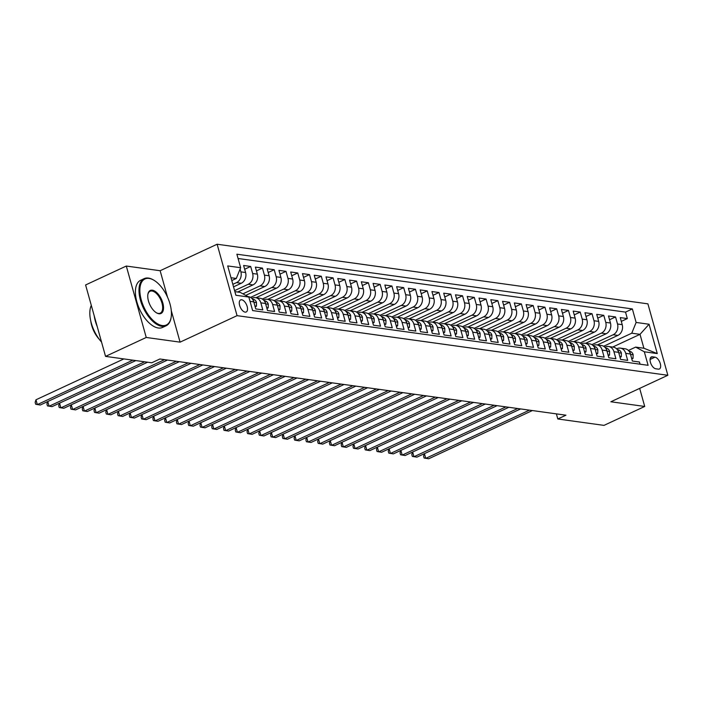 <?xml version="1.0" encoding="UTF-8"?>
<svg xmlns="http://www.w3.org/2000/svg" width="703" height="703" viewBox="0 0 703 703"><rect width="100%" height="100%" fill="white"/><g stroke="black" fill="none" stroke-linecap="round" stroke-linejoin="round"><path stroke-width="1.05" d="M245.127 312.132A6.652 3.357 65.1 0 0 246.208 311.991A6.652 3.357 65.1 0 0 246.85 305.506A6.652 3.357 65.1 0 0 241.683 299.777A6.652 3.357 65.1 0 0 240.602 299.917A6.652 3.357 65.1 0 0 239.951 306.411A6.652 3.357 65.1 0 0 245.127 312.132M167.507 297.123L160.143 270.725L126.303 266.042L85.599 284.961L105.547 356.386L151.743 362.783L159.88 358.996L565.95 415.201L557.813 418.979L604.009 425.377L644.713 406.457L639.668 388.381M160.143 270.725L217.122 244.231L647.911 303.854L667.85 375.279L237.06 315.656L217.122 244.231M250.04 301.35L253.774 301.868L255.743 308.916L262.799 309.891L260.839 302.844L265.541 303.494A8.322 6.828 -82.1 0 0 260.172 298.283L255.461 297.633A8.322 6.828 97.9 0 1 260.839 302.844M265.541 303.494L267.509 310.541L274.574 311.517L272.606 304.469L277.316 305.128A8.322 6.828 -82.1 0 0 271.947 299.909L267.237 299.258A8.322 6.828 97.9 0 1 272.606 304.469M277.316 305.128L279.284 312.167L286.341 313.151L284.372 306.104L289.082 306.754A8.322 6.828 -82.1 0 0 283.713 301.543L279.003 300.884A8.322 6.828 97.9 0 1 284.372 306.104M289.082 306.754L291.051 313.802L298.116 314.777L296.148 307.729L300.858 308.38A8.322 6.828 -82.1 0 0 295.48 303.169L290.778 302.518A8.322 6.828 97.9 0 1 296.148 307.729M300.858 308.38L302.826 315.427L309.882 316.403L307.914 309.364L312.624 310.014A8.322 6.828 -82.1 0 0 307.255 304.794L302.545 304.144A8.322 6.828 97.9 0 1 307.914 309.364M312.624 310.014L314.593 317.062L321.658 318.037L319.689 310.99L324.391 311.64A8.322 6.828 -82.1 0 0 319.021 306.429L314.311 305.779A8.322 6.828 97.9 0 1 319.689 310.99M324.391 311.64L326.359 318.687L333.424 319.663L331.456 312.615L336.166 313.266A8.322 6.828 -82.1 0 0 330.797 308.055L326.087 307.404A8.322 6.828 97.9 0 1 331.456 312.615M336.166 313.266L338.134 320.313L345.191 321.289L343.231 314.25L347.932 314.9A8.322 6.828 -82.1 0 0 342.563 309.689L337.853 309.03A8.322 6.828 97.9 0 1 343.231 314.25M347.932 314.9L349.901 321.948L356.966 322.923L354.997 315.875L359.708 316.526A8.322 6.828 -82.1 0 0 354.338 311.315L349.628 310.664A8.322 6.828 97.9 0 1 354.997 315.875M359.708 316.526L361.676 323.573L368.732 324.549L366.764 317.501L371.474 318.16A8.322 6.828 -82.1 0 0 366.105 312.94L361.395 312.29A8.322 6.828 97.9 0 1 366.764 317.501M371.474 318.16L373.442 325.199L380.508 326.183L378.539 319.136L383.249 319.786A8.322 6.828 -82.1 0 0 377.871 314.575L373.17 313.916A8.322 6.828 97.9 0 1 378.539 319.136M383.249 319.786L385.209 326.833L392.274 327.809L390.306 320.761L395.016 321.412A8.322 6.828 -82.1 0 0 389.647 316.201L384.936 315.55A8.322 6.828 97.9 0 1 390.306 320.761M395.016 321.412L396.984 328.459L404.049 329.435L402.081 322.396L406.782 323.046A8.322 6.828 -82.1 0 0 401.413 317.826L396.703 317.176A8.322 6.828 97.9 0 1 402.081 322.396M406.782 323.046L408.751 330.094L415.816 331.069L413.847 324.021L418.557 324.672A8.322 6.828 -82.1 0 0 413.188 319.461L408.478 318.811A8.322 6.828 97.9 0 1 413.847 324.021M418.557 324.672L420.526 331.719L427.582 332.695L425.623 325.647L430.324 326.297A8.322 6.828 -82.1 0 0 424.955 321.086L420.245 320.436A8.322 6.828 97.9 0 1 425.623 325.647M430.324 326.297L432.292 333.345L439.357 334.32L437.389 327.282L442.099 327.932A8.322 6.828 -82.1 0 0 436.73 322.721L432.02 322.062A8.322 6.828 97.9 0 1 437.389 327.282M442.099 327.932L444.068 334.98L451.124 335.955L449.155 328.907L453.866 329.558A8.322 6.828 -82.1 0 0 448.496 324.347L443.786 323.696A8.322 6.828 97.9 0 1 449.155 328.907M453.866 329.558L455.834 336.605L462.899 337.581L460.931 330.533L465.641 331.192A8.322 6.828 -82.1 0 0 460.263 325.972L455.562 325.322A8.322 6.828 97.9 0 1 460.931 330.533M465.641 331.192L467.6 338.231L474.666 339.215L472.697 332.168L477.407 332.818A8.322 6.828 -82.1 0 0 472.038 327.607L467.328 326.948A8.322 6.828 97.9 0 1 472.697 332.168M477.407 332.818L479.376 339.865L486.441 340.841L484.472 333.793L489.174 334.443A8.322 6.828 -82.1 0 0 483.805 329.232L479.095 328.582A8.322 6.828 97.9 0 1 484.472 333.793M489.174 334.443L491.142 341.491L498.207 342.466L496.239 335.428L500.949 336.078A8.322 6.828 -82.1 0 0 495.58 330.858L490.87 330.208A8.322 6.828 97.9 0 1 496.239 335.428M500.949 336.078L502.917 343.126L509.974 344.101L508.014 337.053L512.715 337.704A8.322 6.828 -82.1 0 0 507.346 332.493L502.636 331.842A8.322 6.828 97.9 0 1 508.014 337.053M512.715 337.704L514.684 344.751L521.749 345.727L519.781 338.679L524.491 339.329A8.322 6.828 -82.1 0 0 519.113 334.118L514.411 333.468A8.322 6.828 97.9 0 1 519.781 338.679M524.491 339.329L526.459 346.377L533.515 347.352L531.547 340.314L536.257 340.964A8.322 6.828 -82.1 0 0 530.888 335.753L526.178 335.094A8.322 6.828 97.9 0 1 531.547 340.314M536.257 340.964L538.226 348.011L545.291 348.987L543.322 341.939L548.032 342.589A8.322 6.828 -82.1 0 0 542.654 337.378L537.953 336.728A8.322 6.828 97.9 0 1 543.322 341.939M548.032 342.589L549.992 349.637L557.057 350.612L555.089 343.565L559.799 344.224A8.322 6.828 -82.1 0 0 554.43 339.004L549.72 338.354A8.322 6.828 97.9 0 1 555.089 343.565M559.799 344.224L561.767 351.263L568.832 352.247L566.864 345.199L571.565 345.85A8.322 6.828 -82.1 0 0 566.196 340.639L561.486 339.98A8.322 6.828 97.9 0 1 566.864 345.199M571.565 345.85L573.534 352.897L580.599 353.873L578.631 346.825L583.341 347.475A8.322 6.828 -82.1 0 0 577.971 342.264L573.261 341.614A8.322 6.828 97.9 0 1 578.631 346.825M583.341 347.475L585.309 354.523L592.365 355.498L590.406 348.46L595.107 349.11A8.322 6.828 -82.1 0 0 589.738 343.89L585.028 343.24A8.322 6.828 97.9 0 1 590.406 348.46M595.107 349.11L597.075 356.157L604.141 357.133L602.172 350.085L606.882 350.735A8.322 6.828 -82.1 0 0 601.504 345.524L596.803 344.874A8.322 6.828 97.9 0 1 602.172 350.085M606.882 350.735L608.851 357.783L615.907 358.758L613.939 351.711L618.649 352.361A8.322 6.828 -82.1 0 0 613.28 347.15L608.57 346.5A8.322 6.828 97.9 0 1 613.939 351.711M618.649 352.361L620.617 359.409L627.682 360.384L625.714 353.345A8.322 6.828 -82.1 0 0 620.345 348.126A8.322 6.828 -82.1 0 0 617.041 348.644L616.628 348.837M597.339 344.945L617.875 335.401A8.322 6.828 -82.1 0 0 622.225 324.654L620.257 317.607L627.322 318.582L621.311 321.376M591.873 344.646L613.165 334.751A8.322 6.828 -82.1 0 0 617.515 323.995L615.556 316.956L609.545 319.751M615.556 316.956L608.49 315.972L610.459 323.02A8.322 6.828 -82.1 0 1 606.1 333.776L585.573 343.319M573.797 341.684L594.334 332.141A8.322 6.828 -82.1 0 0 598.684 321.394L596.724 314.346L603.78 315.322L597.77 318.116M562.031 340.059L582.559 330.515A8.322 6.828 -82.1 0 0 586.917 319.768L584.949 312.721L592.014 313.696L586.003 316.491M550.264 338.433L570.792 328.881A8.322 6.828 -82.1 0 0 575.151 318.134L573.182 311.086L580.239 312.07L574.228 314.856M538.489 336.799L559.017 327.255A8.322 6.828 -82.1 0 0 563.375 316.508L561.407 309.461L568.472 310.436L562.462 313.23M526.723 335.173L547.25 325.63A8.322 6.828 -82.1 0 0 551.609 314.874L549.641 307.835L556.697 308.81L550.695 311.605M514.947 333.547L535.484 323.995A8.322 6.828 -82.1 0 0 539.834 313.248L537.865 306.2L544.93 307.176L538.92 309.97M503.181 331.913L523.709 322.369A8.322 6.828 -82.1 0 0 528.067 311.622L526.099 304.575L533.164 305.55L527.153 308.345M491.415 330.287L511.942 320.744A8.322 6.828 -82.1 0 0 516.292 309.988L514.332 302.94L521.389 303.924L515.378 306.719M479.639 328.653L500.167 319.109A8.322 6.828 -82.1 0 0 504.526 308.362L502.557 301.315L509.622 302.29L503.612 305.084M467.873 327.027L488.4 317.484A8.322 6.828 -82.1 0 0 492.759 306.736L490.791 299.689L497.847 300.664L491.845 303.459M456.098 325.401L476.625 315.849A8.322 6.828 -82.1 0 0 480.984 305.102L479.015 298.054L486.081 299.039L480.07 301.824M444.331 323.767L464.859 314.223A8.322 6.828 -82.1 0 0 469.217 303.476L467.249 296.429L474.305 297.404L468.303 300.199M432.556 322.141L453.092 312.598A8.322 6.828 -82.1 0 0 457.442 301.842L455.474 294.803L462.539 295.778L456.528 298.573M420.789 320.515L441.317 310.963A8.322 6.828 -82.1 0 0 445.676 300.216L443.707 293.169L450.772 294.144L444.762 296.938M409.023 318.881L429.551 309.338A8.322 6.828 -82.1 0 0 433.9 298.59L431.941 291.543L438.997 292.518L432.986 295.313M397.248 317.255L417.775 307.712A8.322 6.828 -82.1 0 0 422.134 296.956L420.166 289.908L427.231 290.893L421.22 293.687M385.481 315.621L406.009 306.077A8.322 6.828 -82.1 0 0 410.367 295.33L408.399 288.283L415.455 289.258L409.454 292.053M373.706 313.995L394.234 304.452A8.322 6.828 -82.1 0 0 398.592 293.705L396.624 286.657L403.689 287.632L397.678 290.427M361.94 312.369L382.467 302.817A8.322 6.828 -82.1 0 0 386.826 292.07L384.857 285.023L391.914 286.007L385.912 288.792M350.164 310.735L370.701 301.192A8.322 6.828 -82.1 0 0 375.05 290.444L373.082 283.397L380.147 284.372L374.137 287.167M338.398 309.109L358.925 299.566A8.322 6.828 -82.1 0 0 363.284 288.81L361.316 281.771L368.381 282.747L362.37 285.541M326.631 307.483L347.159 297.931A8.322 6.828 -82.1 0 0 351.509 287.184L349.549 280.137L356.606 281.112L350.595 283.907M314.856 305.849L335.384 296.306A8.322 6.828 -82.1 0 0 339.742 285.559L337.774 278.511L344.839 279.486L338.828 282.281M303.09 304.223L323.617 294.68A8.322 6.828 -82.1 0 0 327.976 283.924L326.007 276.877L333.064 277.861L327.062 280.655M291.314 302.589L311.842 293.046A8.322 6.828 -82.1 0 0 316.201 282.298L314.232 275.251L321.297 276.226L315.287 279.021M279.548 300.963L300.076 291.42A8.322 6.828 -82.1 0 0 304.434 280.673L302.466 273.625L309.531 274.601L303.52 277.395M267.773 299.337L288.309 289.785A8.322 6.828 -82.1 0 0 292.659 279.038L290.691 271.991L297.756 272.975L291.745 275.761M256.006 297.703L276.534 288.16A8.322 6.828 -82.1 0 0 280.892 277.413L278.924 270.365L285.989 271.34L279.979 274.135M245.734 295.374L264.767 286.534A8.322 6.828 -82.1 0 0 269.117 275.778L267.158 268.739L274.214 269.715L268.203 272.509M237.684 292.017L252.992 284.9A8.322 6.828 -82.1 0 0 257.351 274.152L255.382 267.105L262.447 268.08L256.437 270.875M233.545 286.842L241.226 283.274A8.322 6.828 -82.1 0 0 245.584 272.527L243.616 265.479L250.672 266.455L244.67 269.249M255.461 297.633A8.322 6.828 97.9 0 0 252.166 298.151L251.753 298.344M267.237 299.258A8.322 6.828 97.9 0 0 263.941 299.777L263.528 299.97M279.003 300.884A8.322 6.828 97.9 0 0 275.708 301.411L275.295 301.596M290.778 302.518A8.322 6.828 97.9 0 0 287.474 303.037L287.061 303.23M302.545 304.144A8.322 6.828 97.9 0 0 299.25 304.663L298.837 304.856M314.311 305.779A8.322 6.828 97.9 0 0 311.016 306.297L310.603 306.49M326.087 307.404A8.322 6.828 97.9 0 0 322.791 307.923L322.378 308.116M337.853 309.03A8.322 6.828 97.9 0 0 334.558 309.548L334.145 309.742M349.628 310.664A8.322 6.828 97.9 0 0 346.333 311.183L345.911 311.376M361.395 312.29A8.322 6.828 97.9 0 0 358.099 312.809L357.686 313.002M373.17 313.916A8.322 6.828 97.9 0 0 369.866 314.443L369.453 314.628M384.936 315.55A8.322 6.828 97.9 0 0 381.641 316.069L381.228 316.262M396.703 317.176A8.322 6.828 97.9 0 0 393.408 317.694L392.995 317.888M408.478 318.811A8.322 6.828 97.9 0 0 405.183 319.329L404.77 319.522M420.245 320.436A8.322 6.828 97.9 0 0 416.949 320.955L416.536 321.148M432.02 322.062A8.322 6.828 97.9 0 0 428.725 322.58L428.303 322.774M443.786 323.696A8.322 6.828 97.9 0 0 440.491 324.215L440.078 324.408M455.562 325.322A8.322 6.828 97.9 0 0 452.257 325.841L451.844 326.034M467.328 326.948A8.322 6.828 97.9 0 0 464.033 327.475L463.62 327.668M479.095 328.582A8.322 6.828 97.9 0 0 475.799 329.101L475.386 329.294M490.87 330.208A8.322 6.828 97.9 0 0 487.574 330.726L487.161 330.92M502.636 331.842A8.322 6.828 97.9 0 0 499.341 332.361L498.928 332.554M514.411 333.468A8.322 6.828 97.9 0 0 511.116 333.987L510.694 334.18M526.178 335.094A8.322 6.828 97.9 0 0 522.883 335.612L522.47 335.806M537.953 336.728A8.322 6.828 97.9 0 0 534.649 337.247L534.236 337.44M549.72 338.354A8.322 6.828 97.9 0 0 546.424 338.872L546.011 339.066M561.486 339.98A8.322 6.828 97.9 0 0 558.191 340.507L557.778 340.7M573.261 341.614A8.322 6.828 97.9 0 0 569.966 342.133L569.553 342.326M585.028 343.24A8.322 6.828 97.9 0 0 581.733 343.758L581.319 343.952M596.803 344.874A8.322 6.828 97.9 0 0 593.508 345.393L593.086 345.586M608.57 346.5A8.322 6.828 97.9 0 0 605.274 347.018L604.861 347.212M654.985 357.168L652.393 356.808A6.45 3.251 65.1 0 0 651.347 356.948A6.45 3.251 65.1 0 0 650.723 363.231A6.45 3.251 65.1 0 0 655.741 368.776L658.324 369.137A6.45 3.251 65.1 0 0 659.379 368.996A6.45 3.251 65.1 0 0 659.994 362.713A6.45 3.251 65.1 0 0 654.985 357.168L650.064 359.453M234.881 291.631L240.171 292.36L248.844 297.061L252.614 310.568L648.096 365.305L644.317 351.79L635.653 347.097L628.403 350.472M248.844 297.061L235.892 295.269L227.702 265.927L240.646 267.711L236.876 254.205L632.357 308.933L636.127 322.449L649.071 324.241L657.27 353.583L644.317 351.79M232.842 284.328L236.516 282.624L241.226 283.274M234.591 290.62L248.291 284.249L252.992 284.9M242.913 293.845L260.057 285.884L264.767 286.534M250.54 297.404L271.824 287.509L276.534 288.16M262.307 299.039L283.599 289.135L288.309 289.785M274.082 300.664L295.365 290.77L300.076 291.42M285.849 302.29L307.141 292.395L311.842 293.046M297.624 303.924L318.907 294.021L323.617 294.68M309.39 305.55L330.682 295.655L335.384 296.306M321.166 307.176L342.449 297.281L347.159 297.931M332.932 308.81L354.215 298.916L358.925 299.566M344.698 310.436L365.991 300.541L370.701 301.192M356.474 312.07L377.757 302.167L382.467 302.817M368.24 313.696L389.532 303.801L394.234 304.452M380.015 315.322L401.299 305.427L406.009 306.077M391.782 316.956L413.074 307.053L417.775 307.712M403.557 318.582L424.84 308.687L429.551 309.338M415.324 320.208L436.607 310.313L441.317 310.963M427.09 321.842L448.382 311.947L453.092 312.598M438.865 323.468L460.149 313.573L464.859 314.223M450.632 325.102L471.924 315.199L476.625 315.849M462.407 326.728L483.69 316.833L488.4 317.484M474.174 328.354L495.466 318.459L500.167 319.109M485.949 329.988L507.232 320.085L511.942 320.744M497.715 331.614L518.999 321.719L523.709 322.369M509.482 333.24L530.774 323.345L535.484 323.995M521.257 334.874L542.54 324.979L547.25 325.63M533.023 336.5L554.315 326.605L559.017 327.255M544.799 338.134L566.082 328.231L570.792 328.881M556.565 339.76L577.857 329.865L582.559 330.515M568.34 341.386L589.624 331.491L594.334 332.141M580.107 343.02L601.39 333.117L606.1 333.776M627.322 318.582L625.521 312.114L238.071 258.493M240.092 269.082L240.874 271.868A8.322 6.828 97.9 0 1 236.516 282.624M250.672 266.455L252.641 273.502A8.322 6.828 97.9 0 1 248.291 284.249M262.447 268.08L264.416 275.128A8.322 6.828 97.9 0 1 260.057 285.884M274.214 269.715L276.182 276.762A8.322 6.828 97.9 0 1 271.824 287.509M285.989 271.34L287.958 278.388A8.322 6.828 97.9 0 1 283.599 289.135M297.756 272.975L299.724 280.014A8.322 6.828 97.9 0 1 295.365 290.77M309.531 274.601L311.491 281.648A8.322 6.828 97.9 0 1 307.141 292.395M321.297 276.226L323.266 283.274A8.322 6.828 97.9 0 1 318.907 294.021M333.064 277.861L335.032 284.9A8.322 6.828 97.9 0 1 330.682 295.655M344.839 279.486L346.807 286.534A8.322 6.828 97.9 0 1 342.449 297.281M356.606 281.112L358.574 288.16A8.322 6.828 97.9 0 1 354.215 298.916M368.381 282.747L370.349 289.794A8.322 6.828 97.9 0 1 365.991 300.541M380.147 284.372L382.116 291.42A8.322 6.828 97.9 0 1 377.757 302.167M391.914 286.007L393.882 293.046A8.322 6.828 97.9 0 1 389.532 303.801M403.689 287.632L405.657 294.68A8.322 6.828 97.9 0 1 401.299 305.427M415.455 289.258L417.424 296.306A8.322 6.828 97.9 0 1 413.074 307.053M427.231 290.893L429.199 297.931A8.322 6.828 97.9 0 1 424.84 308.687M438.997 292.518L440.966 299.566A8.322 6.828 97.9 0 1 436.607 310.313M450.772 294.144L452.741 301.192A8.322 6.828 97.9 0 1 448.382 311.947M462.539 295.778L464.507 302.826A8.322 6.828 97.9 0 1 460.149 313.573M474.305 297.404L476.274 304.452A8.322 6.828 97.9 0 1 471.924 315.199M486.081 299.039L488.049 306.077A8.322 6.828 97.9 0 1 483.69 316.833M497.847 300.664L499.815 307.712A8.322 6.828 97.9 0 1 495.466 318.459M509.622 302.29L511.591 309.338A8.322 6.828 97.9 0 1 507.232 320.085M521.389 303.924L523.357 310.963A8.322 6.828 97.9 0 1 518.999 321.719M533.164 305.55L535.124 312.598A8.322 6.828 97.9 0 1 530.774 323.345M544.93 307.176L546.899 314.223A8.322 6.828 97.9 0 1 542.54 324.979M556.697 308.81L558.665 315.858A8.322 6.828 97.9 0 1 554.315 326.605M568.472 310.436L570.441 317.484A8.322 6.828 97.9 0 1 566.082 328.231M580.239 312.07L582.207 319.109A8.322 6.828 97.9 0 1 577.857 329.865M592.014 313.696L593.982 320.744A8.322 6.828 97.9 0 1 589.624 331.491M603.78 315.322L605.749 322.369A8.322 6.828 97.9 0 1 601.39 333.117M640.055 364.189L639.449 362.019L632.384 361.043L630.424 353.996A8.322 6.828 -82.1 0 0 625.046 348.785L620.345 348.126M635.653 347.097L643.895 348.24L640.011 334.338L631.769 333.196L636.127 322.449M612.647 347.062L640.011 334.338L649.071 324.241M603.649 346.271L631.769 333.196M126.303 266.042L146.242 337.466L105.547 356.386M146.242 337.466L180.082 342.15L237.06 315.656M667.85 375.279L610.872 401.773L644.713 406.457M556.389 413.874L557.813 418.979M231.788 280.559L236.296 278.467L230.997 277.729M625.521 312.114L632.357 308.933M253.774 301.868A8.322 6.828 -82.1 0 0 248.405 296.657L247.983 296.596M240.646 267.711L236.296 278.467M643.895 348.24L657.27 353.583M180.082 342.15L171.286 310.647M631.584 358.161L633.052 358.363L633.148 354.664A5.51 4.526 -82.1 0 0 629.624 351.307A5.51 4.526 -82.1 0 0 629.528 351.298L629.624 351.307M424.427 453.646L425.746 458.365L529.447 410.148M424.348 453.69L423.566 456.089L424.102 458.022L428.689 458.769L532.391 410.552M630.389 353.899L630.31 353.003A5.51 4.526 -82.1 0 0 629.712 352.221M631.804 358.943L633.052 358.363M162.217 325.533A25.378 12.812 65.1 0 0 171.119 317.484A25.378 12.812 65.1 0 0 153.764 280.154A25.378 12.812 65.1 0 0 149.071 278.423A25.378 12.812 65.1 0 0 141.285 299.988A25.378 12.812 65.1 0 0 162.217 325.533M171.057 317.782A26.002 13.129 -114.9 0 1 171.005 318.09A26.002 13.129 -114.9 0 1 166.119 325.779A26.002 13.129 -114.9 0 1 161.892 326.333A26.002 13.129 -114.9 0 1 141.681 303.977A26.002 13.129 -114.9 0 1 144.194 278.625A26.002 13.129 -114.9 0 1 148.421 278.072A26.002 13.129 -114.9 0 1 153.228 279.847A26.002 13.129 -114.9 0 1 153.5 280.005M158.931 313.758A12.689 6.406 -114.9 0 1 156.584 312.888A12.689 6.406 -114.9 0 1 147.902 294.223A12.689 6.406 -114.9 0 1 152.358 290.198A12.689 6.406 -114.9 0 1 162.824 302.975A12.689 6.406 -114.9 0 1 158.931 313.758M156.312 312.73A12.065 6.09 65.1 0 0 158.28 313.397A12.065 6.09 65.1 0 0 160.24 313.143A12.065 6.09 65.1 0 0 161.409 301.385A12.065 6.09 65.1 0 0 152.024 291.007A12.065 6.09 65.1 0 0 150.064 291.262A12.065 6.09 65.1 0 0 147.858 294.539M166.119 325.779L162.534 327.449A26.002 13.129 -114.9 0 1 158.307 328.002A26.002 13.129 -114.9 0 1 138.096 305.638A26.002 13.129 -114.9 0 1 140.609 280.295L144.194 278.625M99.228 339.25A18.717 9.455 -114.9 0 1 90.784 321.086M97.216 326.552A26.002 13.129 -114.9 0 1 94.22 315.823M101.548 342.08A26.002 13.129 -114.9 0 1 91.311 305.401M619.818 356.535L621.285 356.737L621.382 353.038A5.51 4.526 -82.1 0 0 617.849 349.681A5.51 4.526 -82.1 0 0 617.752 349.672L617.849 349.681M412.661 452.02L413.97 456.73L517.68 408.513M412.582 452.055L411.8 454.463L412.336 456.396L416.914 457.143L520.615 408.926M618.622 352.273L618.543 351.377A5.51 4.526 -82.1 0 0 617.937 350.595M620.028 357.317L621.285 356.737M608.042 354.901L609.51 355.103L609.615 351.412A5.51 4.526 -82.1 0 0 606.083 348.055A5.51 4.526 -82.1 0 0 605.986 348.038L606.083 348.055M400.886 450.395L402.204 455.105L505.905 406.888M400.807 450.43L400.025 452.829L400.569 454.762L405.148 455.509L508.849 407.292M606.856 350.639L606.768 349.743A5.51 4.526 -82.1 0 0 606.171 348.969M608.262 355.692L609.51 355.103M596.276 353.275L597.743 353.477L597.84 349.778A5.51 4.526 -82.1 0 0 594.307 346.421A5.51 4.526 -82.1 0 0 594.22 346.412L594.307 346.421M389.119 448.76L390.437 453.479L494.139 405.262M389.04 448.795L388.258 451.203L388.794 453.136L393.372 453.883L497.083 405.666M595.081 349.013L595.002 348.117A5.51 4.526 -82.1 0 0 594.395 347.335M596.495 354.057L597.743 353.477M584.501 351.641L585.977 351.851L586.074 348.152A5.51 4.526 -82.1 0 0 582.541 344.795A5.51 4.526 -82.1 0 0 582.444 344.778L582.541 344.795M377.344 447.134L378.662 451.844L482.363 403.627M377.265 447.17L376.483 449.577L377.028 451.502L381.606 452.257L485.307 404.04M583.314 347.379L583.226 346.482A5.51 4.526 -82.1 0 0 582.629 345.709M584.72 352.431L585.977 351.851M572.734 350.015L574.202 350.217L574.298 346.517A5.51 4.526 -82.1 0 0 570.774 343.161A5.51 4.526 -82.1 0 0 570.678 343.152L570.774 343.161M365.578 445.5L366.896 450.219L470.597 402.002M365.498 445.544L364.716 447.943L365.252 449.876L369.84 450.623L473.541 402.406M571.539 345.753L571.46 344.857A5.51 4.526 -82.1 0 0 570.862 344.083M572.954 350.797L574.202 350.217M560.959 348.389L562.435 348.591L562.532 344.892A5.51 4.526 -82.1 0 0 558.999 341.535A5.51 4.526 -82.1 0 0 558.903 341.526L558.454 341.465M353.802 443.874L355.12 448.593L458.822 400.367M353.723 443.909L352.95 446.317L353.486 448.25L358.064 448.997L461.766 400.78M559.773 344.127L559.693 343.231A5.51 4.526 -82.1 0 0 559.087 342.449M561.179 349.171L562.435 348.591M549.192 346.755L550.66 346.966L550.757 343.266A5.51 4.526 -82.1 0 0 547.233 339.909A5.51 4.526 -82.1 0 0 547.136 339.892L547.233 339.909M342.036 442.249L343.354 446.959L447.055 398.742M341.957 442.284L341.175 444.691L341.711 446.616L346.298 447.363L449.999 399.146M547.997 342.493L547.918 341.596A5.51 4.526 -82.1 0 0 547.321 340.823M549.412 347.546L550.66 346.966M537.426 345.129L538.893 345.331L538.99 341.632A5.51 4.526 -82.1 0 0 535.458 338.275A5.51 4.526 -82.1 0 0 535.37 338.266L535.458 338.275M330.269 440.614L331.579 445.333L435.289 397.116M330.19 440.658L329.408 443.057L329.944 444.99L334.523 445.737L438.224 397.52M536.231 340.867L536.152 339.971A5.51 4.526 -82.1 0 0 535.545 339.189M537.637 345.911L538.893 345.331M525.651 343.503L527.118 343.705L527.224 340.006A5.51 4.526 -82.1 0 0 523.691 336.649A5.51 4.526 -82.1 0 0 523.594 336.64L523.691 336.649M318.494 438.988L319.812 443.698L423.514 395.481M318.415 439.024L317.633 441.431L318.178 443.365L322.756 444.111L426.457 395.894M524.464 339.241L524.376 338.345A5.51 4.526 -82.1 0 0 523.779 337.563M525.87 344.285L527.118 343.705M513.884 341.869L515.352 342.071L515.448 338.38A5.51 4.526 -82.1 0 0 511.916 335.023A5.51 4.526 -82.1 0 0 511.828 335.006L511.916 335.023M306.728 437.363L308.046 442.073L411.747 393.856M306.649 437.398L305.867 439.797L306.403 441.73L310.981 442.477L414.691 394.26M512.689 337.607L512.61 336.711A5.51 4.526 -82.1 0 0 512.004 335.937M514.104 342.66L515.352 342.071M502.109 340.243L503.585 340.445L503.682 336.746A5.51 4.526 -82.1 0 0 500.149 333.389A5.51 4.526 -82.1 0 0 500.053 333.38L500.149 333.389M294.952 435.728L296.271 440.447L399.972 392.23M294.873 435.763L294.091 438.171L294.636 440.104L299.214 440.851L402.916 392.634M500.923 335.981L500.835 335.085A5.51 4.526 -82.1 0 0 500.237 334.303M502.329 341.025L503.585 340.445M490.343 338.609L491.81 338.82L491.907 335.12A5.51 4.526 -82.1 0 0 488.383 331.763A5.51 4.526 -82.1 0 0 488.286 331.746L488.383 331.763M283.186 434.103L284.504 438.813L388.205 390.596M283.107 434.138L282.325 436.545L282.861 438.47L287.448 439.226L391.149 391.009M489.147 334.347L489.068 333.45A5.51 4.526 -82.1 0 0 488.471 332.677M490.562 339.4L491.81 338.82M478.567 336.983L480.044 337.185L480.14 333.486A5.51 4.526 -82.1 0 0 476.608 330.129A5.51 4.526 -82.1 0 0 476.511 330.12L476.608 330.129M271.411 432.468L272.729 437.187L376.43 388.97M271.332 432.512L270.558 434.911L271.094 436.844L275.673 437.591L379.374 389.374M477.381 332.721L477.302 331.825A5.51 4.526 -82.1 0 0 476.696 331.051M478.787 337.765L480.044 337.185M466.801 335.357L468.268 335.559L468.365 331.86A5.51 4.526 -82.1 0 0 464.841 328.503A5.51 4.526 -82.1 0 0 464.745 328.494L464.841 328.503M259.644 430.842L260.962 435.561L364.664 387.335M259.565 430.877L258.783 433.285L259.319 435.219L263.906 435.965L367.607 387.748M465.606 331.095L465.527 330.199A5.51 4.526 -82.1 0 0 464.929 329.417M467.02 336.139L468.268 335.559M455.034 333.723L456.502 333.934L456.599 330.234A5.51 4.526 -82.1 0 0 453.066 326.877A5.51 4.526 -82.1 0 0 452.978 326.86L453.066 326.877M247.878 429.217L249.187 433.927L352.897 385.71M247.799 429.252L247.017 431.66L247.553 433.584L252.131 434.331L355.832 386.114M453.839 329.461L453.76 328.565A5.51 4.526 -82.1 0 0 453.154 327.791M455.254 334.514L456.502 333.934M443.259 332.097L444.727 332.299L444.832 328.6A5.51 4.526 -82.1 0 0 441.299 325.243A5.51 4.526 -82.1 0 0 441.203 325.234L441.299 325.243M236.103 427.582L237.421 432.301L341.122 384.084M236.023 427.626L235.241 430.025L235.786 431.958L240.364 432.705L344.066 384.488M442.073 327.835L441.985 326.939A5.51 4.526 -82.1 0 0 441.387 326.157M443.479 332.879L444.727 332.299M431.493 330.472L432.96 330.674L433.057 326.974A5.51 4.526 -82.1 0 0 429.524 323.617A5.51 4.526 -82.1 0 0 429.436 323.608L429.524 323.617M224.336 425.956L225.654 430.667L329.356 382.45M224.257 425.992L223.475 428.399L224.011 430.333L228.589 431.08L332.299 382.863M430.298 326.21L430.218 325.313A5.51 4.526 -82.1 0 0 429.612 324.531M431.712 331.254L432.96 330.674M419.717 328.837L421.194 329.039L421.29 325.348A5.51 4.526 -82.1 0 0 417.758 321.983A5.51 4.526 -82.1 0 0 417.661 321.974L417.213 321.912M212.561 424.331L213.879 429.041L317.58 380.824M212.482 424.366L211.7 426.765L212.244 428.698L216.823 429.445L320.524 381.228M418.531 324.575L418.443 323.679A5.51 4.526 -82.1 0 0 417.846 322.905M419.937 329.628L421.194 329.039M407.951 327.211L409.418 327.413L409.515 323.714A5.51 4.526 -82.1 0 0 405.991 320.357A5.51 4.526 -82.1 0 0 405.895 320.348L405.438 320.287M200.794 422.696L202.113 427.415L305.814 379.198M200.715 422.731L199.933 425.139L200.469 427.072L205.056 427.819L308.758 379.602M406.756 322.949L406.677 322.053A5.51 4.526 -82.1 0 0 406.079 321.271M408.171 327.993L409.418 327.413M396.176 325.577L397.652 325.788L397.749 322.088A5.51 4.526 -82.1 0 0 394.216 318.731A5.51 4.526 -82.1 0 0 394.119 318.714L394.216 318.731M189.019 421.071L190.337 425.781L294.039 377.564M188.94 421.106L188.167 423.514L188.703 425.438L193.281 426.194L296.982 377.977M394.989 321.315L394.91 320.419A5.51 4.526 -82.1 0 0 394.304 319.645M396.395 326.368L397.652 325.788M384.409 323.951L385.877 324.153L385.973 320.454A5.51 4.526 -82.1 0 0 382.45 317.097A5.51 4.526 -82.1 0 0 382.353 317.088L382.45 317.097M177.253 419.436L178.571 424.155L282.272 375.938M177.174 419.48L176.391 421.879L176.928 423.812L181.515 424.559L285.216 376.342M383.214 319.689L383.135 318.793A5.51 4.526 -82.1 0 0 382.537 318.02M384.629 324.733L385.877 324.153M372.643 322.326L374.11 322.528L374.207 318.828A5.51 4.526 -82.1 0 0 370.674 315.471A5.51 4.526 -82.1 0 0 370.586 315.462L370.674 315.471M165.486 417.81L166.796 422.529L270.506 374.304M165.407 417.846L164.625 420.253L165.161 422.187L169.739 422.934L273.441 374.717M371.448 318.064L371.369 317.167A5.51 4.526 -82.1 0 0 370.762 316.385M372.862 323.108L374.11 322.528M360.867 320.691L362.335 320.902L362.44 317.202A5.51 4.526 -82.1 0 0 358.908 313.846A5.51 4.526 -82.1 0 0 358.811 313.828L358.908 313.846M153.711 416.185L155.029 420.895L258.73 372.678M153.632 416.22L152.85 418.628L153.395 420.552L157.973 421.299L261.674 373.082M359.681 316.429L359.593 315.533A5.51 4.526 -82.1 0 0 358.996 314.759M361.087 321.482L362.335 320.902M349.101 319.065L350.569 319.267L350.665 315.568A5.51 4.526 -82.1 0 0 347.133 312.211A5.51 4.526 -82.1 0 0 347.045 312.202L347.133 312.211M141.944 414.55L143.263 419.269L246.964 371.052M141.865 414.594L141.083 416.993L141.619 418.926L146.198 419.673L249.908 371.456M347.906 314.803L347.827 313.907A5.51 4.526 -82.1 0 0 347.229 313.125M349.321 319.847L350.569 319.267M337.326 317.44L338.802 317.642L338.899 313.942A5.51 4.526 -82.1 0 0 335.366 310.585A5.51 4.526 -82.1 0 0 335.269 310.577L335.366 310.585M130.169 412.925L131.487 417.635L235.189 369.418M130.09 412.96L129.308 415.368L129.853 417.301L134.431 418.048L238.132 369.831M336.139 313.169L336.052 312.281A5.51 4.526 -82.1 0 0 335.454 311.499M337.545 318.222L338.802 317.642M325.559 315.805L327.027 316.007L327.123 312.317A5.51 4.526 -82.1 0 0 323.6 308.951A5.51 4.526 -82.1 0 0 323.503 308.942L323.6 308.951M118.403 411.299L119.721 416.009L223.422 367.792M118.324 411.334L117.542 413.733L118.078 415.666L122.665 416.413L226.366 368.196M324.364 311.543L324.285 310.647A5.51 4.526 -82.1 0 0 323.688 309.874M325.779 316.596L327.027 316.007M313.784 314.179L315.26 314.382L315.357 310.682A5.51 4.526 -82.1 0 0 311.824 307.325A5.51 4.526 -82.1 0 0 311.728 307.316L311.824 307.325M106.628 409.664L107.946 414.383L211.647 366.166M106.548 409.7L105.775 412.107L106.311 414.041L110.889 414.788L214.591 366.571M312.598 309.918L312.519 309.021A5.51 4.526 -82.1 0 0 311.912 308.239M314.004 314.962L315.26 314.382M302.018 312.545L303.485 312.756L303.591 309.056A5.51 4.526 -82.1 0 0 300.058 305.7A5.51 4.526 -82.1 0 0 299.961 305.682L300.058 305.7M94.861 408.039L96.179 412.749L199.88 364.532M94.782 408.074L94 410.482L94.536 412.406L99.123 413.162L202.824 364.945M300.831 308.283L300.743 307.387A5.51 4.526 -82.1 0 0 300.146 306.613M302.237 313.336L303.485 312.756M290.251 310.919L291.719 311.121L291.815 307.422A5.51 4.526 -82.1 0 0 288.283 304.065A5.51 4.526 -82.1 0 0 288.195 304.056L288.283 304.065M83.095 406.404L84.404 411.123L188.114 362.906M83.016 406.448L82.233 408.847L82.769 410.78L87.348 411.527L191.058 363.31M289.056 306.657L288.977 305.761A5.51 4.526 -82.1 0 0 288.371 304.988M290.471 311.701L291.719 311.121M278.476 309.294L279.943 309.496L280.049 305.796A5.51 4.526 -82.1 0 0 276.516 302.439A5.51 4.526 -82.1 0 0 276.42 302.431L276.516 302.439M71.319 404.779L72.637 409.498L176.339 361.272M71.24 404.814L70.458 407.222L71.003 409.155L75.581 409.902L179.283 361.685M277.29 305.032L277.202 304.135A5.51 4.526 -82.1 0 0 276.604 303.353M278.696 310.076L279.943 309.496M266.709 307.659L268.177 307.87L268.274 304.171A5.51 4.526 -82.1 0 0 264.741 300.814A5.51 4.526 -82.1 0 0 264.653 300.796L264.741 300.814M59.553 403.153L60.871 407.863L164.572 359.646M59.474 403.188L58.692 405.596L59.228 407.52L63.806 408.267L167.516 360.05M265.514 303.397L265.435 302.501A5.51 4.526 -82.1 0 0 264.838 301.728M266.929 308.45L268.177 307.87M254.934 306.033L256.41 306.236L256.507 302.536A5.51 4.526 -82.1 0 0 252.975 299.179A5.51 4.526 -82.1 0 0 252.878 299.17L252.975 299.179M47.778 401.518L49.096 406.237L144.66 361.799M47.699 401.554L46.916 403.961L47.461 405.895L52.04 406.642L147.604 362.212M253.748 301.772L253.66 300.875A5.51 4.526 -82.1 0 0 253.062 300.093M255.154 306.816L256.41 306.236M123.851 358.925L35.976 399.779L37.329 404.603L132.893 360.173M35.976 399.779L35.15 402.336L35.686 404.26L40.273 405.016L135.837 360.577M613.165 334.751L617.875 335.401M617.515 323.995L622.225 324.654M240.874 271.868L245.584 272.527M252.641 273.502L257.351 274.152M264.416 275.128L269.117 275.778M276.182 276.762L280.892 277.413M287.958 278.388L292.659 279.038M299.724 280.014L304.434 280.673M311.491 281.648L316.201 282.298M323.266 283.274L327.976 283.924M335.032 284.9L339.742 285.559M346.807 286.534L351.509 287.184M358.574 288.16L363.284 288.81M370.349 289.794L375.05 290.444M382.116 291.42L386.826 292.07M393.882 293.046L398.592 293.705M405.657 294.68L410.367 295.33M417.424 296.306L422.134 296.956M429.199 297.931L433.9 298.59M440.966 299.566L445.676 300.216M452.741 301.192L457.442 301.842M464.507 302.826L469.217 303.476M476.274 304.452L480.984 305.102M488.049 306.077L492.759 306.736M499.815 307.712L504.526 308.362M511.591 309.338L516.292 309.988M523.357 310.963L528.067 311.622M535.124 312.598L539.834 313.248M546.899 314.223L551.609 314.874M558.665 315.858L563.375 316.508M570.441 317.484L575.151 318.134M582.207 319.109L586.917 319.768M593.982 320.744L598.684 321.394M605.749 322.369L610.459 323.02M625.714 353.345L630.424 353.996M650.565 357.66L652.393 356.808M630.529 354.4L633.148 354.76M618.763 352.765L621.382 353.126M606.988 351.14L609.606 351.5M595.221 349.505L597.84 349.874M583.455 347.88L586.074 348.24M571.68 346.254L574.298 346.614M559.913 344.619L562.532 344.988M548.138 342.994L550.757 343.354M536.371 341.368L538.99 341.728M524.605 339.734L527.215 340.094M512.83 338.108L515.448 338.468M501.063 336.473L503.682 336.842M489.288 334.848L491.907 335.208M477.522 333.222L480.14 333.582M465.746 331.588L468.365 331.957M453.98 329.962L456.599 330.322M442.213 328.336L444.823 328.696M430.438 326.702L433.057 327.062M418.672 325.076L421.29 325.436M406.896 323.442L409.515 323.811M395.13 321.816L397.749 322.176M383.355 320.19L385.973 320.55M371.588 318.556L374.207 318.925M359.822 316.93L362.432 317.29M348.047 315.304L350.665 315.665M336.28 313.67L338.899 314.03M324.505 312.044L327.123 312.404M312.738 310.41L315.357 310.779M300.963 308.784L303.582 309.144M289.197 307.158L291.815 307.519M277.43 305.524L280.04 305.893M265.655 303.898L268.274 304.258M253.888 302.272L256.507 302.633M153.764 280.154L153.228 279.847M171.119 317.484L171.005 318.09M558.999 341.535L558.454 341.456M417.758 321.983L417.204 321.912M405.991 320.357L405.438 320.278"/></g></svg>

